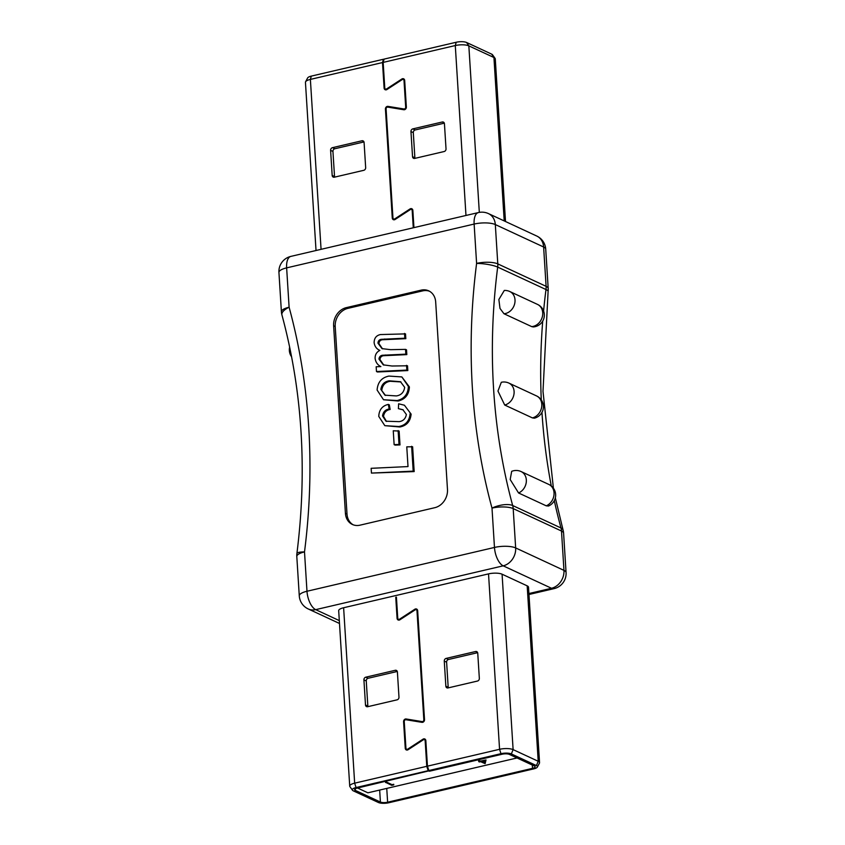 <?xml version="1.0" encoding="UTF-8"?>
<svg xmlns="http://www.w3.org/2000/svg" width="845" height="845" viewBox="0 0 845 845"><rect width="100%" height="100%" fill="white"/><g stroke="black" fill="none" stroke-linecap="round" stroke-linejoin="round"><path stroke-width="1.27" d="M404.523 333.416L404.829 338.201L381.211 339.32C379.183 339.711 378.095 341 377.958 343.165L382.014 348.626L390.612 349.672L405.526 349.376L405.832 354.15L382.331 355.259C380.324 355.661 379.204 356.939 378.961 359.083L383.292 364.871L392.017 366.012L407.522 365.779L407.829 370.564L377.472 371.99L376.479 371.536L376.173 366.751L380.884 366.582C377.63 365.008 375.708 362.283 375.106 358.396C375.032 354.657 376.627 351.995 379.87 350.411C376.638 349.059 374.726 346.492 374.124 342.711C374.166 338.222 376.236 335.507 380.345 334.567L405.515 333.881L405.822 338.665L382.204 339.774C380.176 340.176 379.088 341.454 378.951 343.63L382.521 348.837M405.526 349.376L406.519 349.83L406.825 354.615L383.324 355.724C381.317 356.125 380.187 357.403 379.944 359.547L383.81 365.093M401.84 376.923L409.402 386.947C408.969 394.647 405.22 399.336 398.153 400.995L383.524 399.748L377.102 390.041C377.715 382.225 381.665 377.567 388.943 376.078L401.84 376.923L408.41 386.492C407.977 394.192 404.227 398.872 397.161 400.541L383.524 399.748M353.199 524.808A15.77 13.14 114.9 0 1 347.01 514.087L335.212 326.561A15.77 13.14 114.9 0 1 347.876 308.372L422.711 290.881A15.77 13.14 114.9 0 1 429.492 291.25M412.624 446.773L414.177 471.584L371.451 473.084L371.145 468.31L408.008 466.577L406.772 446.847L412.624 446.773M399.125 431.056L400.002 444.924L395.111 445.104L394.129 444.639L393.252 430.77L399.125 431.056M403.287 409.92L398.386 408.642L398.629 403.794L404.417 405.22L411.114 414.124C410.427 421.401 406.667 425.69 399.843 426.978L384.824 425.669L378.761 416.395C379.078 409.793 382.278 405.79 388.33 404.396L389.323 404.861L390.158 409.466C386.334 410.089 384.126 412.402 383.524 416.405L386.503 421.444M404.417 405.22L411.114 414.124M435.682 301.971L447.48 489.508A15.77 13.14 114.9 0 1 434.816 507.687L359.981 525.178A15.77 13.14 114.9 0 1 352.397 524.47A15.77 13.14 114.9 0 1 345.425 513.348L333.627 325.821A15.77 13.14 114.9 0 1 346.292 307.643L421.127 290.152A15.77 13.14 114.9 0 1 428.721 290.849A15.77 13.14 114.9 0 1 435.682 301.971M385.521 782.301L386.482 782.079L392.08 784.678L393.728 784.287L393.749 784.878L391.763 785.343L385.521 782.301M478.735 761.672L479.971 761.387L478.523 760.711L480.932 761.155L486.012 759.972L485.114 763.637L480.604 761.683L479.368 761.968L478.724 761.525L479.749 761.282M478.523 760.711L480.921 761.007L486.012 759.972M357.562 788.015L367.892 792.811L517.024 757.965M397.287 671.458L368.124 678.271A2.324 1.944 -65.1 0 0 366.255 680.954L367.839 706.05A2.324 1.944 -65.1 0 0 367.945 706.642M429.355 771.242L428.183 770.693L356.062 787.551A7.605 2.303 176.4 0 0 352.45 790.212A7.605 2.303 176.4 0 0 353.316 790.857L378.412 802.507A7.605 2.303 176.4 0 0 388.784 802.75L533.691 768.887A7.605 2.303 176.4 0 0 537.367 767.059A7.605 2.303 176.4 0 0 536.438 765.581L511.352 753.93A7.605 2.303 176.4 0 0 500.969 753.687L428.848 770.545L430.02 771.084L502.141 754.226A5.281 1.595 -3.6 0 1 509.345 754.395L534.431 766.045A5.281 1.595 -3.6 0 1 535.149 766.785A5.281 1.595 -3.6 0 1 532.53 768.348L387.623 802.211A5.281 1.595 -3.6 0 1 380.419 802.042L355.333 790.392A5.281 1.595 -3.6 0 1 354.615 789.652A5.281 1.595 -3.6 0 1 357.234 788.089L429.323 770.756M407.977 720.056A2.324 1.944 114.9 0 1 408.484 720.067L422.447 722.348M477.636 652.678L448.484 659.491A2.324 1.944 -65.1 0 0 446.614 662.174L448.188 687.281A2.324 1.944 -65.1 0 0 448.304 687.862M414.99 158.342A2.324 1.944 114.9 0 1 414.874 157.762L413.3 132.654A2.324 1.944 114.9 0 1 415.17 129.972L444.322 123.159M334.631 177.123A2.324 1.944 114.9 0 1 334.525 176.542L332.941 151.435A2.324 1.944 114.9 0 1 334.81 148.752L363.973 141.939M404.29 109.744L390.327 107.463A2.324 1.944 -65.1 0 0 389.82 107.452M383.165 62.403L384.095 59.108L456.215 42.25A7.605 2.303 -3.6 0 1 466.588 42.493L491.684 54.143A7.605 2.303 -3.6 0 1 492.55 54.788L495.075 58.358A9.939 3 176.4 0 0 493.934 57.513L468.838 45.862A9.939 3 176.4 0 0 455.286 45.545L383.165 62.403L384.771 87.933A1.553 1.289 -65.1 0 0 386.661 88.894L401.861 78.997A2.324 1.944 114.9 0 1 404.681 80.444L406.361 107.019A2.324 1.944 114.9 0 1 403.794 109.734L387.802 107.125A1.553 1.289 -65.1 0 0 386.091 108.931L392.946 217.873A1.553 1.289 -65.1 0 0 394.837 218.844L410.036 208.937A2.324 1.944 114.9 0 1 412.856 210.384L413.944 227.632M382.5 62.551L310.379 79.409A9.939 3 176.4 0 0 305.584 81.785L307.633 77.941A7.605 2.303 -3.6 0 1 311.309 76.113L383.419 59.256L382.5 62.551L384.105 88.081A2.324 1.944 -65.1 0 0 386.925 89.538L402.135 79.631A1.553 1.289 114.9 0 1 404.016 80.602L405.684 107.178A1.553 1.289 114.9 0 1 403.973 108.984L387.992 106.375A2.324 1.944 -65.1 0 0 385.426 109.089L392.281 218.031A2.324 1.944 -65.1 0 0 395.101 219.478L410.311 209.581A1.553 1.289 114.9 0 1 412.191 210.542L413.279 227.78M330.606 150.347A2.324 1.944 114.9 0 1 332.476 147.664L361.935 140.777A2.324 1.944 114.9 0 1 364.089 142.52L365.663 167.627A2.324 1.944 114.9 0 1 363.794 170.31L334.335 177.196A2.324 1.944 114.9 0 1 332.18 175.454L330.606 150.347L332.941 151.435M446.023 148.847A2.324 1.944 114.9 0 1 444.153 151.53L414.684 158.416A2.324 1.944 114.9 0 1 412.54 156.674L410.955 131.566A2.324 1.944 114.9 0 1 412.825 128.884L442.294 121.997A2.324 1.944 114.9 0 1 444.438 123.75L446.023 148.847M352.45 790.212L349.925 786.642A9.939 3 -3.6 0 1 349.724 786.103L338.687 610.681A9.939 3 -3.6 0 1 343.619 607.745L488.526 573.882A9.939 3 -3.6 0 1 502.078 574.199L527.174 585.849A9.939 3 -3.6 0 1 528.516 587.233L539.554 762.655A9.939 3 -3.6 0 1 539.416 763.215L537.367 767.059M305.584 81.785A9.939 3 176.4 0 0 305.446 82.345L316.03 250.511M505.511 221.527L495.276 58.896A9.939 3 176.4 0 0 495.075 58.358M383.979 59.52L383.419 59.256M349.724 786.103A9.939 3 -3.6 0 1 354.657 783.167L426.778 766.32L425.162 740.79A1.553 1.289 -65.1 0 0 423.282 739.819L408.082 749.726A2.324 1.944 114.9 0 1 405.251 748.269L403.583 721.693A2.324 1.944 114.9 0 1 406.149 718.979L422.13 721.598A1.553 1.289 -65.1 0 0 423.841 719.782L416.986 610.84A1.553 1.289 -65.1 0 0 415.106 609.879L399.907 619.776A2.324 1.944 114.9 0 1 397.076 618.329L395.756 597.288L396.421 597.13L397.752 618.17A1.553 1.289 114.9 0 0 399.632 619.142L414.832 609.234A2.324 1.944 -65.1 0 1 417.662 610.681L424.517 719.634A2.324 1.944 -65.1 0 1 421.951 722.338L405.959 719.729A1.553 1.289 114.9 0 0 404.248 721.535L405.927 748.11A1.553 1.289 114.9 0 0 407.808 749.082L423.007 739.174A2.324 1.944 -65.1 0 1 425.838 740.632L427.443 766.161L499.564 749.304A9.939 3 -3.6 0 1 513.116 749.621L538.212 761.271A9.939 3 -3.6 0 1 539.554 762.655M477.752 653.259A2.324 1.944 -65.1 0 0 475.608 651.516L446.139 658.403A2.324 1.944 -65.1 0 0 444.269 661.086L445.854 686.193A2.324 1.944 -65.1 0 0 447.998 687.936L477.467 681.049A2.324 1.944 -65.1 0 0 479.337 678.366L477.752 653.259M365.494 704.973A2.324 1.944 -65.1 0 0 367.649 706.716L397.108 699.829A2.324 1.944 -65.1 0 0 398.977 697.146L397.403 672.039A2.324 1.944 -65.1 0 0 395.249 670.296L365.79 677.183A2.324 1.944 -65.1 0 0 363.92 679.866L365.494 704.973L367.839 706.05M428.848 770.545L427.443 766.161M426.778 766.32L428.183 770.693M396.453 597.605L395.756 597.288M484.755 760.711L481.565 761.451L484.269 762.718L484.755 760.711M481.777 761.408L484.269 762.57L484.713 760.722M385.531 782.449L392.08 784.678M392.091 784.815L393.738 784.435M548.489 506.018L546.271 505.838A11.83 9.855 -65.1 0 0 553.971 495.096A11.83 9.855 -65.1 0 0 548.817 484.428L521.111 471.563A11.83 9.855 114.9 0 1 526.266 482.231A11.83 9.855 114.9 0 1 518.566 492.973L510.19 479.527L511.679 471.341A11.83 11.83 0 0 1 521.111 471.563M518.566 492.973L546.271 505.838M537.494 304.401A11.83 11.83 0 0 1 533.279 326.93L531.685 326.603A11.83 9.855 -65.1 0 0 542.3 316.907A11.83 9.855 -65.1 0 0 537.494 304.401L509.788 291.525A11.83 9.855 114.9 0 1 514.594 304.042A11.83 9.855 114.9 0 1 503.969 313.738L499.997 308.436L498.867 299.5L504.296 290.448M503.969 313.738L531.685 326.603M536.586 395.946A11.83 11.83 0 0 1 534.41 418.169L532.413 417.905A11.83 9.855 -65.1 0 0 541.592 407.543A11.83 9.855 -65.1 0 0 536.586 395.946L508.88 383.081A11.83 9.855 114.9 0 1 513.887 394.668A11.83 9.855 114.9 0 1 504.708 405.04L497.958 391.045L501.317 382.278A11.83 11.83 0 0 1 508.88 383.081M504.708 405.04L532.413 417.905M411.631 446.308L413.194 471.13L414.177 471.584M413.194 471.13L371.451 473.084M398.132 430.591L399.009 444.47L400.002 444.924M399.009 444.47L394.129 444.639M388.33 404.396L389.165 409.001C385.352 409.624 383.134 411.948 382.531 415.941L385.996 421.222L399.21 421.644C403.223 421.032 405.6 418.655 406.371 414.494L402.864 409.698L398.386 408.642M382.531 415.941L383.524 416.405M389.165 409.001L390.158 409.466M410.121 413.67C409.434 420.947 405.684 425.225 398.861 426.514L399.843 426.978M398.861 426.514L384.824 425.669M396.4 395.925C401.174 395.175 403.931 392.312 404.66 387.327L400.477 381.708L389.228 380.81C384.454 381.56 381.665 384.412 380.863 389.365L384.929 395.185L396.4 395.925M408.41 386.492L409.402 386.947M397.161 400.541L398.153 400.995M380.863 389.365L385.489 395.439M400.963 381.951L390.221 381.275C385.447 382.014 382.658 384.866 381.855 389.83M389.228 380.81L390.221 381.275M406.529 365.325L406.836 370.099L407.829 370.564M378.961 359.083L379.944 359.547M382.331 355.259L383.324 355.724M405.832 354.15L406.825 354.615M377.958 343.165L378.951 343.63M381.211 339.32L382.204 339.774M404.829 338.201L405.822 338.665M406.836 370.099L376.479 371.536M543.599 311.002A591.384 492.55 114.9 0 1 545.986 289.529L497.684 267.094A15.527 3.063 -172.7 0 0 476.601 263.408L474.129 224.062L286.635 267.876L289.106 307.221A606.911 505.479 114.9 0 1 304.506 551.922L306.978 591.257L494.473 547.444L492.001 508.109A606.911 505.479 114.9 0 1 476.601 263.408A15.527 4.69 176.4 0 1 497.789 263.893L546.102 286.328L543.62 246.993L495.318 224.559L497.789 263.893A15.527 12.928 -65.1 0 1 497.684 267.094A591.384 492.55 -65.1 0 0 512.683 505.532L560.995 527.977A591.384 492.55 114.9 0 1 554.299 500.673M528.917 593.549L551.5 588.268L503.197 565.833A15.527 12.928 -65.1 0 0 515.661 547.93L563.964 570.375L561.492 531.03L513.19 508.595L515.661 547.93A15.527 4.69 176.4 0 0 494.473 547.444A15.527 7.193 -103.2 0 0 503.197 565.833L315.703 609.646L339.31 620.61M456.215 42.25L455.286 45.545L465.975 215.475M532.318 765.074L532.53 768.348M386.746 788.406L387.623 802.211M311.309 76.113L310.379 79.409L321.068 249.328M347.01 514.087L345.425 513.348M335.212 326.561L333.627 325.821M347.876 308.372L346.292 307.643M422.711 290.881L421.127 290.152M466.588 42.493L468.838 45.862L479.316 212.38M491.684 54.143L493.934 57.513L504.211 220.925M334.81 148.752L332.476 147.664M363.857 141.675L361.935 140.777M334.525 176.542L332.18 175.454M414.874 157.762L412.54 156.674M413.3 132.654L410.955 131.566M415.17 129.972L412.825 128.884M444.216 122.895L442.294 121.997M356.062 787.551L354.657 783.167L343.619 607.745M536.438 765.581L538.212 761.271L527.174 585.849M511.352 753.93L513.116 749.621L502.078 574.199M500.969 753.687L499.564 749.304L488.526 573.882M355.227 788.839L355.333 790.392M379.658 790.064L380.419 802.042M366.255 680.954L363.92 679.866M368.124 678.271L365.79 677.183M397.171 671.194L395.249 670.296M477.531 652.414L475.608 651.516M448.188 687.281L445.854 686.193M446.614 662.174L444.269 661.086M448.484 659.491L446.139 658.403M412.888 210.87L412.191 210.542M393.083 218.401L392.281 218.031M386.123 109.406L385.426 109.089M390.327 107.463L387.992 106.375M405.051 109.491L403.973 108.984M406.339 107.484L405.684 107.178M404.713 80.93L404.016 80.602M384.908 88.461L384.105 88.081M387.39 89.243L386.661 88.894M402.759 79.409L401.861 78.997M395.566 219.182L394.837 218.844M410.934 209.349L410.036 208.937M400.361 619.48L399.632 619.142M415.729 609.646L414.832 609.234M408.536 749.42L407.808 749.082M423.905 739.597L423.007 739.174M425.869 741.107L425.162 740.79M406.054 748.638L405.251 748.269M404.28 722.021L403.583 721.693M408.484 720.067L406.149 718.979M423.208 722.095L422.13 721.598M424.496 720.088L423.841 719.782M417.694 611.167L416.986 610.84M397.879 618.698L397.076 618.329M551.289 485.959A591.384 492.55 114.9 0 1 541.962 412.381M541.286 399.886A591.384 492.55 114.9 0 1 542.712 321.111M543.62 246.993A15.527 4.69 -3.6 0 1 545.722 249.148A15.527 15.527 0 0 0 536.765 236.04A15.527 12.928 -65.1 0 1 543.62 246.993M548.194 288.483A15.527 4.69 176.4 0 0 546.102 286.328A15.527 12.928 -65.1 0 1 545.986 289.529A15.527 3.063 -172.7 0 1 548.099 291.43A15.527 15.527 0 0 0 548.194 288.483L545.722 249.148M488.463 213.605A15.527 15.527 0 0 0 478.386 212.57A15.527 7.193 -103.2 0 0 474.129 224.062A15.527 4.69 -3.6 0 1 495.318 224.559A15.527 12.928 -65.1 0 0 488.463 213.605L536.765 236.04M563.076 530.09A15.527 6.116 164.8 0 0 560.995 527.977A15.527 12.928 -65.1 0 1 561.492 531.03A15.527 4.69 176.4 0 1 563.594 533.184A15.527 15.527 0 0 0 563.076 530.09L555.345 497.906M290.891 256.384A15.527 15.527 0 0 0 278.934 272.47A15.527 4.69 176.4 0 1 286.635 267.876A15.527 7.193 -103.2 0 1 290.891 256.384L478.386 212.57M512.683 505.532A15.527 6.116 164.8 0 0 492.001 508.109A15.527 4.69 176.4 0 1 513.19 508.595A15.527 12.928 -65.1 0 0 512.683 505.532M566.065 572.53A15.527 4.69 176.4 0 0 563.964 570.375A15.527 12.928 -65.1 0 1 551.5 588.268A15.527 7.193 -103.2 0 0 554.109 588.616A15.527 15.527 0 0 0 566.065 572.53L563.594 533.184M281.406 311.816A15.527 15.527 0 0 0 281.924 314.91A15.527 6.116 164.8 0 1 289.106 307.221A15.527 4.69 176.4 0 0 281.406 311.816L278.934 272.47M304.506 551.922A15.527 3.063 -172.7 0 0 296.901 553.57A15.527 15.527 0 0 0 296.806 556.517A15.527 4.69 176.4 0 1 304.506 551.922M315.703 609.646A15.527 7.193 -103.2 0 1 306.978 591.257A15.527 4.69 -3.6 0 0 299.278 595.852A15.527 15.527 0 0 0 308.235 608.96A15.527 12.928 -65.1 0 0 315.703 609.646M385.331 354.984L386.313 355.439M384.75 338.982L385.742 339.436M412.814 210.056L411.504 209.454M404.639 80.117L403.329 79.504M386.767 89.633L385.457 89.021M394.942 219.573L393.633 218.971M399.748 619.871L398.428 619.269M407.924 749.821L406.603 749.209M425.795 740.304L424.486 739.692M417.62 610.354L416.31 609.752M548.099 291.43L542.997 391.341L553.39 488.178M528.97 594.489L554.109 588.616M281.924 314.91C302.362 390.717 307.348 470.264 296.901 553.57M308.235 608.96L339.489 623.473M299.278 595.852L296.806 556.517M548.489 506.028A11.83 11.83 0 0 0 548.817 484.428M509.788 291.525A11.83 11.83 0 0 0 504.296 290.437M289.655 347.094A11.83 11.83 0 0 0 291.609 356.822"/></g></svg>
